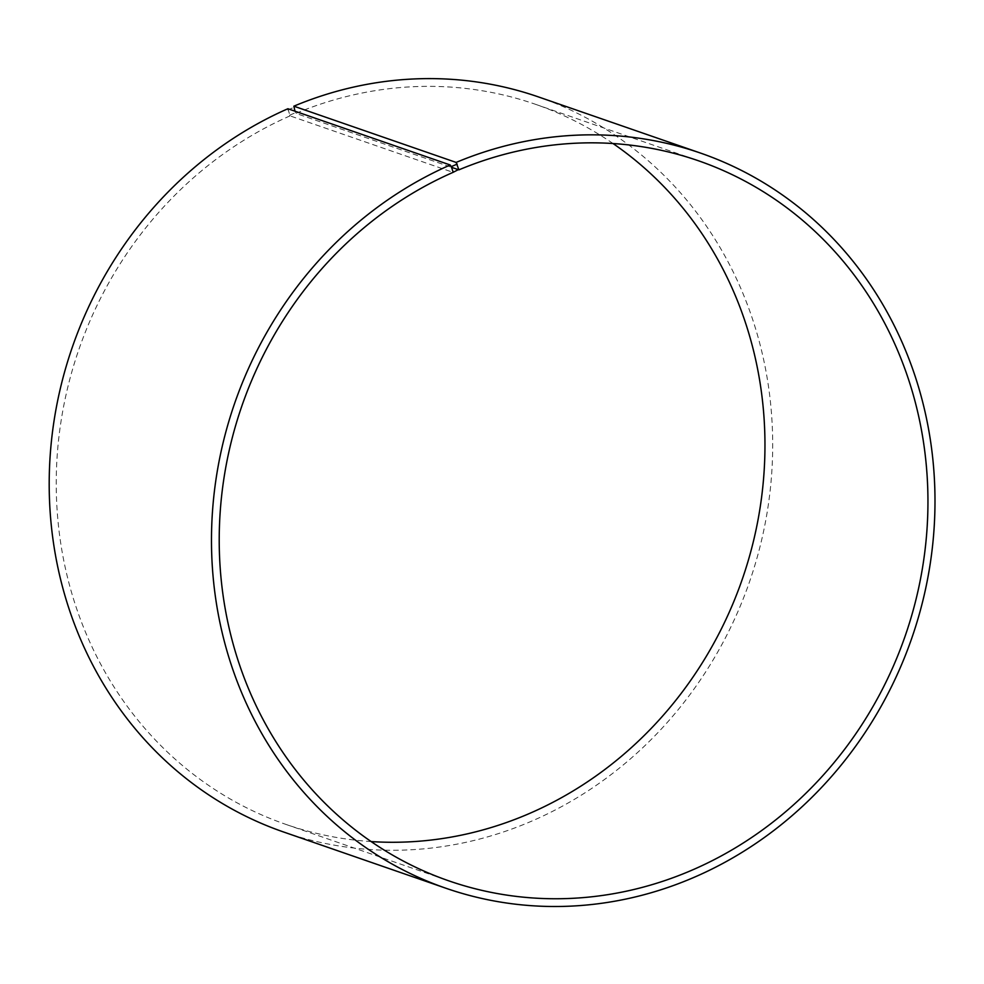 <?xml version="1.0" encoding="UTF-8"?>
<svg xmlns="http://www.w3.org/2000/svg" width="984" height="984" viewBox="0 0 984 984"><rect width="100%" height="100%" fill="white"/><g stroke="black" fill="none" stroke-linecap="round" stroke-linejoin="round"><path stroke-width="0.74" stroke-dasharray="4.92 3.69" d="M287.894 108.744L290.059 115.878L453.058 172.36M290.059 115.878A381.066 351.03 109.1 0 0 56.236 481.102A381.066 351.03 109.1 0 0 285.827 824.371A381.066 351.03 109.1 0 0 371.152 841.578M613.032 143.529A381.066 351.03 109.1 0 0 535.357 104.255A381.066 351.03 109.1 0 0 295.889 113.381L451.508 167.292M283.589 831.997A389 358.348 109.1 0 0 749.537 581.765A389 358.348 109.1 0 0 538.309 96.875M287.82 109.987L293.749 107.44M289.628 115.214L295.471 112.705L295.889 113.381M294.979 111.192L295.471 112.705M285.827 824.371L448.827 880.852M535.357 104.255L698.357 160.736"/><path stroke-width="1.48" d="M371.152 841.578A381.066 351.03 109.1 0 0 742.28 579.244A381.066 351.03 109.1 0 0 613.032 143.529M451.508 167.292L458.888 169.851L456.146 162.422L293.859 106.186L294.979 111.192M458.925 169.346L453.058 172.36A381.066 351.03 109.1 0 0 219.223 537.584A381.066 351.03 109.1 0 0 448.827 880.852A381.066 351.03 109.1 0 0 905.268 635.726A381.066 351.03 109.1 0 0 698.357 160.736A381.066 351.03 109.1 0 0 458.888 169.851M453.083 171.856L451.275 166.628L457.203 164.082M451.275 166.628L450.192 164.98A389 358.348 109.1 0 0 211.486 537.817A389 358.348 109.1 0 0 445.875 888.232A389 358.348 109.1 0 0 911.836 638.001A389 358.348 109.1 0 0 700.608 153.11A389 358.348 109.1 0 0 456.146 162.422M450.192 164.98L287.894 108.744A389 358.348 109.1 0 0 49.2 481.582A389 358.348 109.1 0 0 283.589 831.997L445.875 888.232M700.608 153.11L538.309 96.875A389 358.348 109.1 0 0 293.859 106.186"/></g></svg>
